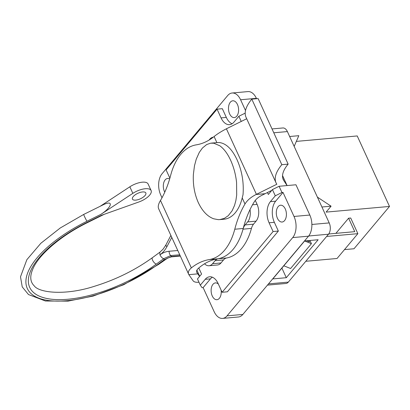 <?xml version="1.0" encoding="UTF-8"?>
<svg xmlns="http://www.w3.org/2000/svg" width="410" height="410" viewBox="0 0 410 410"><rect width="100%" height="100%" fill="white"/><g stroke="black" fill="none" stroke-linecap="round" stroke-linejoin="round"><path stroke-width="0.61" d="M289.644 136.51L298.808 135.689L294.17 146.39M344.492 249.608L353.999 248.757L389.5 206.44L357.223 135.946L296.333 141.394M326.632 236.457L357.868 233.664L350.709 218.017L348.597 218.202L335.887 233.357M357.868 233.664L337.046 258.484L305.804 261.283M348.597 218.202L354.763 231.665L328.682 233.997M304.64 240.972L311.431 243.689L309.96 240.47M311.431 243.689L290.608 268.509L283.812 265.793M308.909 240.567L309.514 241.89L306.695 240.762M389.5 206.44L326.109 212.113L331.085 206.184L321.917 207.004M331.085 206.184L317.391 197.123M304.661 240.947L272.809 278.908L286.293 277.703L318.145 239.737L304.661 240.947M281.89 268.084L286.293 277.703M268.488 283.889L288.322 282.111L328.507 234.218A8.169 4.869 -95.1 0 0 329.204 222.917L287.384 131.574A8.169 4.869 -95.1 0 0 282.859 127.966L272.03 128.935M256.558 98.713L256.393 98.344A15.283 9.107 -95.1 0 0 247.922 91.594L232.116 93.008A15.283 9.107 84.9 0 0 227.678 95.556L162.011 173.82A15.283 9.107 -95.1 0 0 160.71 194.96L161.996 197.774M232.106 123.758A15.283 9.107 84.9 0 1 226.33 117.424L222.328 108.686L217.059 109.157L166.096 169.899L169.883 178.171M204.554 263.784A12.121 7.226 -95.1 0 0 209.023 265.747L217.454 264.993A12.121 7.226 -95.1 0 0 220.975 262.969L223.511 259.95A12.121 7.226 -95.1 0 1 226.633 257.987A57.759 34.425 -95.1 0 0 251.448 228.411A12.121 7.226 84.9 0 1 253.529 224.173L256.065 221.149A12.121 7.226 84.9 0 0 257.096 204.38L255.266 200.387M273.086 231.532L278.354 231.061L274.351 222.317L269.083 222.789L273.086 231.532L222.123 292.274L218.12 283.535A15.283 9.107 -95.1 0 0 209.653 276.781A15.283 9.107 -95.1 0 0 205.21 279.328L200.311 285.17L197.461 278.938L201.566 274.049L198.788 267.986M269.083 222.789A15.283 9.107 84.9 0 1 270.39 201.648L275.289 195.806L281.952 192.51L279.102 186.278L272.435 189.579L275.289 195.806M272.435 189.579L268.335 194.468L267.438 192.515M217.059 109.157L221.062 117.895A15.283 9.107 84.9 0 0 229.528 124.65A15.283 9.107 84.9 0 0 233.972 122.103L238.871 116.261L241.244 121.447M226.633 257.987L218.207 258.741A57.759 34.425 -95.1 0 0 243.017 229.164A12.121 7.226 84.9 0 1 245.103 224.926L247.635 221.907A12.121 7.226 84.9 0 0 250.018 209.597M288.322 282.111A8.169 4.869 84.9 0 1 285.949 283.474L267.448 285.129M281.952 192.51L283.008 192.413L294.011 216.454L309.816 215.04L295.958 184.772L279.102 186.278M212.344 277.201A15.283 9.107 -95.1 0 0 210.479 278.856L203.129 287.615L214.138 311.656A15.283 9.107 -95.1 0 0 222.604 318.406A15.283 9.107 -95.1 0 0 227.043 315.859L292.709 237.595A15.283 9.107 -95.1 0 0 294.011 216.454M203.129 287.615L202.079 287.712L200.311 285.17M229.62 113.862A8.431 5.028 84.9 0 1 228.821 105.421A8.431 5.028 84.9 0 1 232.788 100.788A8.431 5.028 84.9 0 1 237.462 104.514A8.431 5.028 84.9 0 1 238.261 112.955A8.431 5.028 84.9 0 1 234.294 117.588A8.431 5.028 84.9 0 1 229.62 113.862M169.648 178.975A8.431 5.028 -95.1 0 0 167.613 178.473A8.431 5.028 -95.1 0 0 163.646 183.101A8.431 5.028 -95.1 0 0 164.446 191.542A8.431 5.028 -95.1 0 0 164.769 192.182M232.116 93.008A15.283 9.107 84.9 0 1 240.588 99.758L245.518 110.531M274.351 222.317A15.283 9.107 84.9 0 1 275.658 201.177L270.39 201.648M278.354 231.061L227.391 291.802L222.123 292.274M222.604 318.406L238.41 316.991A15.283 9.107 -95.1 0 0 242.848 314.444L308.515 236.18A15.283 9.107 84.9 0 0 309.816 215.04M245.2 113.129L238.871 116.261M283.008 192.413L275.658 201.177M285.273 208.946A8.431 5.028 -95.1 0 0 280.604 205.22A8.431 5.028 -95.1 0 0 276.632 209.853A8.431 5.028 -95.1 0 0 277.432 218.294A8.431 5.028 -95.1 0 0 282.106 222.02A8.431 5.028 -95.1 0 0 286.077 217.387A8.431 5.028 -95.1 0 0 285.273 208.946M221.082 289.998A8.431 5.028 84.9 0 1 216.931 299.7A8.431 5.028 84.9 0 1 212.257 295.974A8.431 5.028 84.9 0 1 211.457 287.533A8.431 5.028 84.9 0 1 215.424 282.9A8.431 5.028 84.9 0 1 218.392 284.12M213.277 137.196A12.121 7.226 -95.1 0 0 209.776 139.215L209.044 140.092M209.023 265.747A12.121 7.226 -95.1 0 0 212.549 263.727L215.081 260.704A12.121 7.226 -95.1 0 1 218.207 258.741M219.816 219.601L218.217 219.652L213.677 218.786C207.445 216.475 202.325 211.088 198.312 202.622C194.499 193.991 192.849 184.597 193.376 174.45L194.468 165.804L196.252 159.177L199.28 152.423L202.397 148.061L206.676 144.551L210.566 143.203L213.764 143.203L219.786 145.76C223.942 148.768 227.565 153.612 230.645 160.289C233.71 167.039 235.683 174.414 236.57 182.419L236.698 194.97L235.893 200.444L234.54 205.41L232.121 210.771L228.257 215.696L224.362 218.361L219.816 219.601L224.05 219.222A38.468 22.929 -95.1 0 0 242.202 197.912L243.027 194.694C243.965 182.47 241.972 170.811 237.036 159.721C231.983 148.994 226.018 143.264 219.145 142.531L216.885 142.618L214.102 136.54C217.085 134.09 221.087 131.554 226.11 128.935A21.079 8.641 -24.6 0 1 226.407 128.786L256.419 194.345A21.079 8.641 -24.6 0 0 256.127 194.489C251.063 197.025 247.348 200.193 244.985 203.99A94.859 56.534 -95.1 0 0 234.771 229.231A57.759 34.425 -95.1 0 1 209.315 259.576L217.741 258.818A57.759 34.425 -95.1 0 0 243.202 228.478A94.859 56.534 -95.1 0 1 254.497 201.469C256.045 199.106 258.428 197.092 261.641 195.426L271.768 190.373M198.963 282.223A13.176 5.402 -24.6 0 1 193.095 280.773L188.933 274.777A21.079 8.641 -24.6 0 1 188.856 274.664L197.794 273.865L199.573 276.422M158.844 209.11C157.681 207.132 158.224 204.247 160.479 200.459A94.859 56.534 84.9 0 0 170.693 175.219A57.759 34.425 84.9 0 1 196.149 144.873A94.859 56.534 84.9 0 0 214.102 136.54M209.315 259.576A94.859 56.534 -95.1 0 0 191.357 267.909C188.487 270.349 187.652 272.599 188.856 274.664L158.603 208.664M197.794 273.865L196.713 272.26M196.59 271.912L196.902 272.583C196.113 271.364 196.621 269.939 198.419 268.304A94.859 56.534 -95.1 0 1 217.741 258.818M256.419 194.345L276.842 184.239A52.7 21.602 -24.6 0 1 276.053 182.86A52.7 21.602 -24.6 0 1 281.819 164.697L251.807 99.138L258.126 98.574L288.143 164.128L281.819 164.697M246.697 118.746L226.407 128.786M276.053 182.86L246.036 117.301A52.7 21.602 -24.6 0 1 251.807 99.138M287.077 185.566L283.802 180.579A44.792 18.363 -24.6 0 1 283.238 179.57A44.792 18.363 -24.6 0 1 288.143 164.128M137.396 193.525A7.38 3.024 155.4 0 0 132.435 199.111A7.38 3.024 155.4 0 0 140.886 198.558A7.38 3.024 155.4 0 0 145.847 192.972A7.38 3.024 155.4 0 0 137.396 193.525M156.312 264.096A3.951 1.619 -126.2 0 1 152.597 260.237A3.951 1.619 -126.2 0 1 152.479 257.629L159.823 252.242L159.941 254.856C160.986 256.87 162.227 258.151 163.662 258.71L156.312 264.096A86.12 35.301 -24.6 0 1 36.444 294.631A86.12 35.301 -24.6 0 1 87.612 222.138L101.413 215.311L138.836 201.992A13.176 5.402 155.4 0 0 151.121 190.558A13.176 5.402 155.4 0 0 132.85 193.356L100.788 214.415L86.987 221.241A88.755 36.382 -24.6 0 0 34.255 295.953A88.755 36.382 -24.6 0 0 157.794 264.481L164.333 259.684L171.467 256.516L180.174 255.784M100.194 206.276L129.847 186.801L132.85 193.356M151.121 190.558L148.118 184.003A13.176 5.402 155.4 0 0 129.847 186.801M180.308 256.071L171.298 256.875L167.644 258.085L158.629 264.388L123.815 284.683L93.229 296.056L68.055 301.124L45.459 301.012L28.5 294.549L22.237 286.903L20.5 276.811L26.855 259.694L40.872 243.253L60.244 227.991L83.732 214.42L102.515 205.128C113.883 199.28 112.453 206.968 100.788 214.415M165.168 259.591L164.333 259.684L163.662 258.71L170.791 255.543C169.704 254.712 169.14 253.283 169.104 251.253C165.865 251.555 162.811 252.755 159.941 254.856C162.806 252.744 165.148 249.987 166.967 246.584C165.65 245.662 165.353 245.216 166.081 245.247L165.686 245.318L170.867 235.458M172.328 256.742L171.467 256.516L170.791 255.543L179.718 254.789M308.668 235.996L328.507 234.218M251.448 228.411L243.017 229.164M273.793 132.789L287.384 131.574M226.33 117.424L221.062 117.895M292.709 237.595L308.515 236.18M210.479 278.856L205.21 279.328M256.393 98.344L240.588 99.758M311.882 224.47L329.204 222.917M227.043 315.859L242.848 314.444M257.096 204.38L252.519 204.79M256.065 221.149L247.635 221.907M253.529 224.173L245.103 224.926M223.511 259.95L215.081 260.704M220.975 262.969L212.549 263.727M234.771 229.231L243.202 228.478M199.701 276.268L196.892 270.134M191.357 267.909L160.479 200.459M242.202 197.912L244.985 203.99M256.127 194.489L265.065 193.689M282.546 175.634L287.092 185.566L282.546 175.603M283.802 180.579L282.838 178.488M87.612 222.138A3.951 0.266 63.7 0 0 87.863 222.404C60.875 235.576 39.165 254.461 33.087 268.453C31.37 272.281 30.606 275.587 30.806 278.354C30.97 281.311 32.118 283.817 34.25 285.878C39.058 292.766 65.139 295.825 94.577 286.241C115.922 279.625 135.223 270.087 152.479 257.629M158.629 264.388A3.951 1.619 -126.2 0 1 157.794 264.481M83.732 214.42A3.951 0.266 63.7 0 0 84.885 217.331A3.951 0.266 63.7 0 0 86.987 221.241M171.775 237.436L166.967 246.584M177.766 250.525L169.104 251.253M104.217 214.312L87.863 222.404M165.686 245.318L163.057 249.218L159.823 252.242M217.192 142.588L211.206 143.126"/></g></svg>
